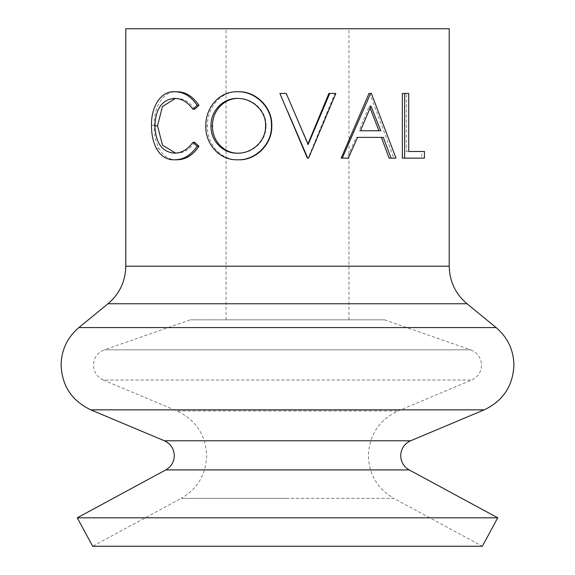 <?xml version="1.0" encoding="UTF-8"?>
<svg xmlns="http://www.w3.org/2000/svg" width="575" height="575" viewBox="0 0 575 575"><rect width="100%" height="100%" fill="white"/><g stroke="black" fill="none" stroke-linecap="round" stroke-linejoin="round"><path stroke-width="0.43" stroke-dasharray="2.88 2.16" d="M369.006 93.438L369.718 93.438L393.882 158.125L389.052 158.125M356.155 137.389L357.528 137.389L356.155 137.389L347.127 158.125L341.198 158.125M402.349 93.438L406.36 93.438L406.36 151.491L408.739 151.491L406.36 151.491M424.443 151.491L421.762 151.491L421.762 158.125L402.349 158.125M449.219 28.75L125.781 28.75M287.5 96.377L307.762 144.418L307.963 143.937M328.914 93.438L334.894 93.438L308.178 158.125L307.352 158.125M497.734 517.802L77.266 517.802M384.531 319.844L226.047 319.844L384.531 319.844L470.709 349.852L287.5 349.852L470.709 349.852C477.559 352.647 481.182 357.736 481.562 365.125C481.246 372.082 477.947 377.049 471.658 380.032L398.073 410.96C379.205 419.915 369.301 434.822 368.359 455.688C369.028 474.569 377.509 488.793 393.796 498.36L287.5 498.36L393.796 498.36L482.346 546.25L92.654 546.25L181.204 498.36L287.5 498.36L181.204 498.36C197.491 488.793 205.972 474.569 206.641 455.688C205.699 434.822 195.795 419.915 176.928 410.96L398.073 410.96L176.928 410.96L103.342 380.032L471.658 380.032L103.342 380.032C97.053 377.049 93.754 372.082 93.438 365.125C93.818 357.736 97.441 352.647 104.291 349.852L287.5 349.852L104.291 349.852L190.469 319.844L287.5 319.844L190.469 319.844M287.5 111.083L280.039 93.438L286.257 93.438M238.618 159.785C221.26 160.518 206.871 144.325 207.431 126.069C206.878 107.942 220.635 91.217 238.129 91.777M194.738 109.192C189.642 101.983 183.569 98.39 176.532 98.411L175.332 98.454M175.591 153.108L176.82 153.151C183.713 153.065 189.685 149.471 194.738 142.37M176.848 159.785C169.194 160.008 163.235 156.242 158.98 148.472C155.681 141.824 154.078 134.133 154.172 125.407C153.676 106.885 163.286 90.8 176.791 91.777M174.311 98.411L176.532 98.411M174.606 153.151L176.82 153.151M156.414 148.472L158.98 148.472M151.505 125.407L154.172 125.407M205.828 126.069L207.431 126.069M237.971 153.137L237.417 153.151M238.395 153.151C252.619 153.719 266.627 140.961 266.002 125.745L265.571 125.745M266.002 125.745C266.671 110.587 252.375 98.066 238.395 98.411L237.417 98.411M238.395 98.411L237.913 98.418M308.171 144.418L307.762 144.418M335.843 93.438L334.894 93.438M308.588 158.125L308.178 158.125M396.01 158.125L393.882 158.125M383.317 137.389L381.433 137.389M348.321 158.125L347.127 158.125M371.364 93.438L369.718 93.438M358.994 130.755L360.424 130.755L358.994 130.755L369.308 106.044L370.94 106.044M378.932 130.755L380.758 130.755M370.106 108.05L369.308 106.044M408.739 93.438L406.36 93.438M424.443 158.125L421.762 158.125M484.193 409.853L90.807 409.853M410.607 440.781L164.393 440.781M449.219 266.211L125.781 266.211M467.008 303.751L107.992 303.751M496.117 327.577L78.883 327.577M409.184 469.912L165.816 469.912M226.047 319.844L226.047 28.75M348.953 319.844L348.953 28.75"/><path stroke-width="0.86" d="M329.741 93.438L335.843 93.438L308.588 158.125L307.352 158.125L279.888 93.438L286.228 93.438L308.171 144.418L329.741 93.438L328.914 93.438L307.762 144.418M391.086 158.125L389.052 158.125L381.433 137.389L357.528 137.389L383.317 137.389L391.086 158.125L396.01 158.125L371.364 93.438L369.006 93.438L341.198 158.125L348.321 158.125L357.528 137.389M408.739 151.491L424.443 151.491L424.443 158.125L404.642 158.125L404.642 93.438L408.739 93.438L408.739 151.491L421.762 151.491M404.642 158.125L402.349 158.125L402.349 93.438L404.642 93.438M287.5 28.75L449.219 28.75L449.219 266.211L125.781 266.211L125.781 28.75L287.5 28.75M497.734 517.802L482.346 546.25L92.654 546.25L77.266 517.802L497.734 517.802L409.184 469.912C403.751 466.72 400.926 461.984 400.703 455.688C401.019 448.73 404.318 443.763 410.607 440.781L484.193 409.853L90.807 409.853C71.94 400.897 62.035 385.99 61.094 365.125C61.41 349.952 67.333 337.439 78.883 327.577L496.117 327.577L467.008 303.751C455.465 293.904 449.535 281.383 449.219 266.211M286.228 93.438L287.5 96.377M238.129 91.777C255.523 90.814 272.622 107.338 271.767 125.753C272.55 143.872 255.968 160.518 238.618 159.785L237.64 159.785C219.966 160.576 205.203 144.21 205.828 126.069C205.268 107.942 219.305 91.202 237.137 91.777L238.129 91.777M154.941 125.846C155.617 143.074 162.172 152.174 174.606 153.151C181.635 153.065 187.73 149.471 192.884 142.37L197.175 146.215C190.965 155.264 183.454 159.785 174.635 159.785C166.829 160.015 160.756 156.242 156.414 148.472C153.043 141.824 151.412 134.133 151.505 125.407C151.009 106.885 160.792 90.807 174.577 91.777L176.791 91.777C185.459 91.727 192.841 96.233 198.943 105.304L194.738 109.192L192.884 109.192C187.687 101.983 181.499 98.39 174.311 98.411C162.049 99.626 155.595 108.768 154.941 125.846L157.543 125.846L162.495 145.159L175.591 153.108M175.332 98.454L162.394 106.605L157.543 125.846M192.884 142.37L194.738 142.37L198.943 146.215C192.862 155.264 185.495 159.785 176.848 159.785L174.635 159.785M197.175 146.215L198.943 146.215M174.577 91.777C183.411 91.727 190.943 96.233 197.175 105.304L198.943 105.304M197.175 105.304L192.884 109.192M237.137 91.777C254.933 90.843 272.349 107.381 271.45 125.753C272.262 143.865 255.314 160.533 237.64 159.785M237.417 153.151C251.936 153.705 266.196 140.983 265.571 125.745C266.247 110.601 251.663 98.059 237.417 98.411C223.014 98.016 210.428 111.09 211.025 126.04C210.493 140.875 223.158 153.733 237.417 153.151M238.395 98.411C224.286 98.009 211.923 111.104 212.527 126.04C212.017 140.889 224.423 153.733 238.395 153.151M212.527 126.04L211.025 126.04M307.747 158.125L287.5 111.083M342.269 158.125L370.631 93.438M380.758 130.755L370.94 106.044L360.424 130.755L380.758 130.755M360.424 130.755L378.932 130.755L370.106 108.05M409.184 469.912L165.816 469.912C171.249 466.72 174.074 461.984 174.297 455.688C173.981 448.73 170.682 443.763 164.393 440.781L410.607 440.781M125.781 266.211C125.465 281.383 119.535 293.904 107.992 303.751L467.008 303.751M496.117 327.577C507.668 337.439 513.59 349.952 513.906 365.125C512.965 385.99 503.06 400.897 484.193 409.853M165.816 469.912L77.266 517.802M164.393 440.781L90.807 409.853M107.992 303.751L78.883 327.577"/></g></svg>
